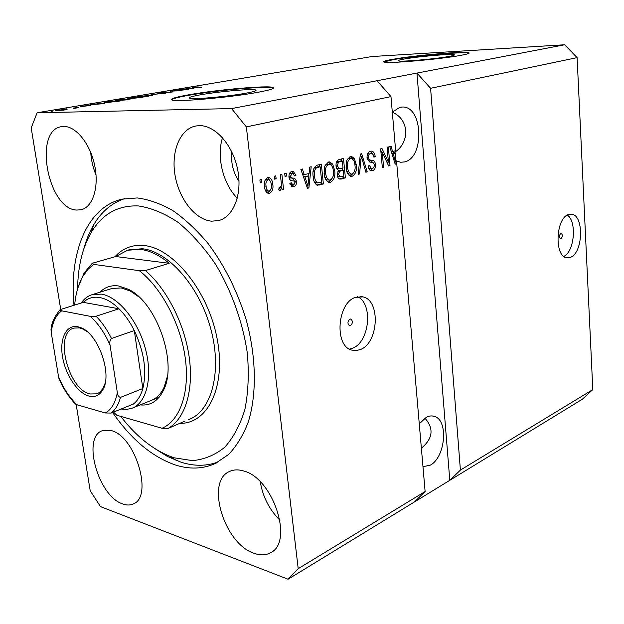 <?xml version="1.0" encoding="UTF-8"?>
<svg xmlns="http://www.w3.org/2000/svg" width="624" height="624" viewBox="0 0 624 624"><rect width="100%" height="100%" fill="white"/><g stroke="black" fill="none" stroke-linecap="round" stroke-linejoin="round"><path stroke-width="0.94" d="M448.882 56.464C453.071 55.692 454.873 55.13 454.303 54.779C452.899 53.485 418.408 56.441 404.227 59.03C399.633 59.849 397.644 60.442 398.245 60.824C399.22 62.15 434.983 59.093 448.882 56.464M245.684 93.233C253.703 91.751 257.072 90.683 255.801 90.035C253.094 88.491 219.008 91.471 200.452 94.817C191.763 96.369 188.066 97.508 189.361 98.218C191.724 99.778 227.44 96.65 245.684 93.233M258.008 92.274C269.927 90.043 274.934 88.452 273.016 87.5C268.749 85.176 217.542 89.661 189.236 94.708C175.757 97.094 170.001 98.834 171.967 99.934C175.438 102.305 230.435 97.477 258.008 92.274M273.367 88.171L273.07 88.007C268.804 85.667 217.597 90.145 189.298 95.207C178.737 97.063 172.84 98.576 171.6 99.746M460.98 55.325C467.181 54.179 469.849 53.344 468.983 52.822C466.682 50.864 414.718 55.341 393.081 59.249C385.936 60.505 382.832 61.425 383.752 62.01C385.078 64.015 439.982 59.327 460.98 55.325M468.983 52.822L469.014 53.243C466.658 51.285 414.742 55.754 393.112 59.67L383.729 61.994M561.062 238.688C562.708 236.683 562.754 234.889 561.21 233.314L560.781 233.368C559.135 235.365 559.081 237.159 560.625 238.742L561.062 238.688M570.531 257.306C583.245 252.798 584.173 214.82 571.483 214.204L568.363 214.617C555.563 218.384 554.284 256.948 566.842 257.813L570.531 257.306M563.8 256.402C574.47 251.683 577.083 221.364 567.325 215.116M350.501 325.619C352.864 323.302 352.989 321.118 350.883 319.082L349.853 319.145C347.49 321.454 347.357 323.63 349.448 325.689L350.501 325.619M360.477 349.518C378.62 342.779 380.741 300.448 363.004 296.876L355.368 297.383C337.264 302.96 334.175 345.665 351.491 350.033L355.937 350.641L360.477 349.518M349.463 349.12L352.747 348.145C369.658 341.913 373.285 303.506 357.56 296.735M422.971 466.705L430.303 465.153C445.302 457.439 448.687 420.74 434.756 416.52C432.058 415.514 429.226 415.787 426.254 417.339L419.266 423.852M421.372 448.196C432.923 438.594 434.101 428.579 424.921 418.142M395.671 160.61L400.686 162.271L404.594 161.912C424.71 157.739 423.033 106.275 402.558 107.016L399.961 107.281L392.301 112.07M393.752 152.825C409.991 143.52 409.913 119.465 392.317 112.273M253.906 553.238C260.099 555.524 265.59 555.383 270.371 552.825C294.239 542.443 273.023 477.758 243.438 470.925C238.251 469.388 233.649 469.56 229.609 471.448C205.273 481.073 223.985 543.566 253.906 553.238M211.669 221.177L218.704 220.568C233.594 216.824 242.564 193.978 237.658 169.588C232.931 145.181 215.335 125.299 199.508 125.635L195.85 125.986C179.946 128.95 170.898 151.687 175.063 175.375C179.057 199.087 195.359 219.866 211.669 221.177M76.853 210.054L81.104 209.75C92.711 207.262 99.216 187.395 94.754 165.766C90.425 144.113 76.089 126.181 63.835 126.461L61.636 126.656C32.916 130.096 47.986 209.641 76.853 210.054M122.616 503.903C126.524 505.354 130.042 505.378 133.177 503.966C153.605 497.11 135.416 435.981 111.197 430.576L102.359 430.677C81.721 437.213 98.225 496.244 122.616 503.903M112.601 412.472C131.141 439.335 152.053 456.838 175.336 464.966C189.517 469.505 202.784 469.037 215.155 463.562L228.626 454.459C236.636 446.02 243.165 435.256 248.227 422.159C256.94 394.29 256.402 356.866 246.028 319.246C237.12 290.683 224.437 265.403 207.971 243.391C196.755 230.038 185.055 219.118 172.887 210.623C160.696 203.666 148.832 199.446 137.303 197.948L122.117 199.126C86.923 207.113 68.843 253.282 73.999 305.276M231.878 152.069C230.74 162.692 233.119 172.45 239.023 181.327M395.616 161.772L396.599 161.795L425.123 491.533L414.562 501.868L582.27 399.282L592.8 389.618L460.403 470.09L430.591 88.304L416.949 73.078L231.582 108.592L37.112 112.772L31.2 127.912L60.723 309.442M592.8 389.618L577.114 57.626L430.591 88.304M577.114 57.626L564.658 44.772L416.949 73.078L449.795 480.316L460.403 470.09M377.036 80.722L390.967 96.603L395.647 150.719L392.574 151.523L391.037 146.203L389.75 146.531L395.179 164.19L396.373 163.862L396.599 161.795M390.967 96.603L246.34 126.89L231.582 108.592M425.123 491.533L298.21 568.675L246.34 126.89M388.417 162.146L387.098 147.217L388.346 146.89L389.992 165.617L388.674 165.984L382.262 152.381L383.604 167.38L382.348 167.723L380.656 148.871L382.005 148.52L388.417 162.146L386.849 162.115M367.045 157.817C366.951 154.151 368.082 151.96 370.453 151.234L371.576 151.125C373.643 151.554 374.837 153.379 375.172 156.593L373.916 157.178C373.628 154.939 372.762 153.691 371.311 153.426L370.547 153.496C369.057 153.871 368.316 155.173 368.332 157.42C368.932 159.533 370.071 160.462 371.764 160.212C373.823 160.189 375.086 161.632 375.57 164.533C375.679 167.903 374.65 169.954 372.473 170.695L371.311 170.812C369.517 170.438 368.456 168.854 368.137 166.062L369.408 165.461L371.42 168.574L372.224 168.496C373.612 168.145 374.306 166.92 374.283 164.83L373.706 163.02L369.385 161.873L367.045 157.817M358.16 174.385L360.329 154.089L361.686 153.746L367.224 171.889L365.89 172.255L361.296 156.148L359.525 174.01L358.16 174.385M350.282 156.413L351.382 156.312L354.362 158.48L356.281 164.767C356.975 170.438 355.61 174.275 352.186 176.288L351.008 176.389C348.091 175.344 346.46 172.45 346.125 167.708L346.765 160.368L350.282 156.413M328.419 162.029L329.62 161.92L332.67 164.112L334.69 170.508C335.431 176.288 334.019 180.211 330.455 182.27L329.168 182.38C326.157 181.295 324.48 178.355 324.121 173.566L324.769 166.078L328.419 162.029M309.122 173.425L309.699 167.099L311.197 166.717L308.88 187.949L307.476 188.339L300.862 169.377L302.375 168.987L304.247 174.704L309.122 173.425M260.239 182.894L259.896 179.899L261.464 179.494L261.807 182.489L260.239 182.894M264.506 186.685C263.796 182.224 264.88 179.197 267.766 177.598L268.85 177.52C271.253 178.425 272.571 180.703 272.805 184.337C273.468 188.69 272.384 191.662 269.552 193.237L268.382 193.315C266.058 192.426 264.763 190.219 264.506 186.685M274.591 179.166L274.256 176.21L275.792 175.812L276.12 178.768L274.591 179.166M281.229 182.403L280.363 174.642L281.876 174.252L283.538 189.181L282.025 189.587L281.759 187.208L280.27 190.336L278.749 189.922L279.076 187.637L280.137 187.629L281.299 185.523L281.229 182.403M285.035 176.459L284.708 173.527L286.213 173.137L286.533 176.069L285.035 176.459M288.959 177.091C288.787 173.971 289.793 172.068 291.962 171.389L293.116 171.296L296.01 175.235L294.559 175.89L292.804 173.472L292.087 173.534L290.41 176.342L290.901 177.598L292.391 178.051C294.489 177.871 295.862 179.065 296.509 181.623C296.611 184.431 295.675 186.124 293.693 186.709L292.469 186.81L289.84 183.394L291.299 182.731L292.726 184.673L293.413 184.61L295.066 182.309L294.466 181.21L292.718 180.804C290.675 180.968 289.427 179.735 288.959 177.091M313.154 176.615C312.296 170.758 313.693 166.936 317.327 165.142L321.344 164.112L323.38 183.955L317.351 185.242C314.785 183.807 313.381 180.929 313.154 176.615M336.032 166.257C335.774 162.419 336.913 160.15 339.456 159.455L343.489 158.418L345.384 177.902L339.947 179.158C338.434 178.753 337.537 177.395 337.264 175.087L338.325 170.586L336.032 166.257M76.183 404.508L90.207 490.737L100.472 506.602L288.077 579.228L298.21 568.675M185.149 89.716L176.865 90.043L188.557 89.411L173.69 90.854L180.726 90.737L170.313 91.151L185.164 89.825M158.878 93.452L157.81 93.421L159.853 92.898L167.528 92.056L160.165 93.233L172.583 91.97L158.878 93.452M156.055 94.926L151.094 94.388L165.282 93.358L151.687 94.45L156.055 94.926M139.487 96.33L152.279 95.324L139.589 97.016L137.218 96.923L139.511 96.517M117.538 100.027L130.416 99.013L117.437 100.76L115.136 100.643L117.562 100.214M65.481 109.021L66.994 108.771L65.481 109.021M57.307 110.737L55.598 110.682L57.564 110.136L67.096 109.403L57.307 110.737M192.34 87.422L198.151 86.853L193.042 87.555L201.458 87.22L192.387 87.758M564.658 44.772L371.951 56.534L37.112 112.772M100.784 103.288L104.863 103.607L90.168 104.66L100.815 103.451M80.122 106.665L81.245 106.142L90.8 105.456L80.122 106.665M75.613 107.312L77.103 107.063L75.613 107.312M73.687 107.983L78.741 107.632L73.78 108.436L75.059 108.007L73.687 107.983M51.355 111.407L52.9 111.15L51.355 111.407M106.501 102.617L104.06 102.554L110.573 101.221L120.845 100.893L106.501 102.617M127.702 98.74L132.756 97.484L143.083 97.126L127.702 98.74M189.267 88.351L193.885 88.507L179.564 89.591L189.29 88.499M414.562 501.868L288.077 579.228M103.186 103.467L97.601 103.997L103.186 103.467M65.52 109.894L65.434 109.356M64.147 109.972L57.494 110.44L64.163 110.113M118.225 101.174L110.347 101.423L105.854 102.336L118.248 101.338M126.867 99.723L128.622 99.232L126.555 99.2L117.008 100.48L126.89 99.871M140.501 97.399L133.341 98.28L140.525 97.555M136.188 97.547L128.333 98.491L136.211 97.703M148.863 95.995L150.517 95.534L148.395 95.503L139.058 96.751L148.879 96.143M191.974 88.436L186.67 88.943L191.974 88.436M260.185 182.411L261.807 182.489M267.54 177.668L269.857 180.476M271.206 184.267L272.805 184.337M270.052 190.702L267.61 193.073M267.758 193.144L269.552 193.237M265.294 190.187L266.893 191.03M268.312 179.72L265.099 180.118M269.35 191.077C271.144 189.79 271.783 187.684 271.268 184.751C271.144 182.161 270.262 180.492 268.609 179.728L267.977 179.774C266.167 181.054 265.528 183.175 266.05 186.131C266.175 188.69 267.049 190.351 268.671 191.116L269.35 191.077M264.443 186.053L266.05 186.131M265.879 179.681L267.977 179.774M274.537 178.706L276.12 178.768M281.135 186.412L281.229 187.184M281.97 189.103L283.538 189.181M280.769 187.161L281.759 187.208M279.552 187.699L278.756 189.844M279.427 190.297L280.27 190.336M284.981 176.007L286.533 176.069M291.767 171.444L293.522 173.761M294.388 175.172L296.01 175.235M292.547 173.464L289.988 173.456L292.087 173.534M289.988 173.456L289.364 173.714M288.904 176.28L290.41 176.342M289.021 177.52L290.901 177.598M289.037 177.661L290.293 177.965C292.243 177.809 293.6 178.87 294.364 181.155M294.817 181.545L296.509 181.623M294.083 184.345L291.704 186.576M291.79 186.615L293.693 186.709M290.09 184.369L290.87 184.587M308.334 173.628L308.092 175.867M306.985 186.014L306.907 186.709M307.312 187.871L308.88 187.949M302.695 174.65L304.247 174.704M306.657 185.999L307.96 186.061L308.896 175.898L303.42 176.709M303.475 176.873L304.98 176.935L307.96 186.061M308.896 175.898L304.98 176.935M319.309 164.635L319.527 166.787M321.11 182.2L321.282 183.869L323.38 183.955M321.282 183.869L316.82 185.071M314.426 182.138L316.009 182.809M315.292 182.723L317.694 182.887L321.734 182.029L320.174 166.803L318.076 166.741L313.888 168.207M313.115 176.21L314.582 176.264C314.707 179.33 315.643 181.514 317.382 182.809M313.154 171.187L314.621 171.241L314.582 176.264M315.643 167.372L317.741 167.435C316.095 167.684 315.05 168.956 314.621 171.241M320.174 166.803L317.741 167.435M328.325 162.061L330.572 164.057L332.67 164.112M330.572 164.057L331.18 165.103M333.271 170.461L334.69 170.508M331.508 179.26L328.38 182.177L330.455 182.27M325.478 179.041L327.545 179.985M329.183 164.26L326.57 164.284L325.174 165.087M330.213 179.977C332.943 178.355 333.973 175.313 333.31 170.843C333.068 167.271 331.812 165.079 329.55 164.268L328.669 164.338C325.978 165.898 324.932 168.87 325.525 173.254L326.563 177.567L329.3 180.055L330.213 179.977M324.886 177.505L326.563 177.567M324.09 173.207L325.525 173.254M326.57 164.284L328.669 164.338M341.445 158.948L341.648 161.039M342.342 168.09L342.545 170.165M343.138 176.186L343.294 177.817L345.384 177.902M343.294 177.817L339.23 178.94M336.492 168.449L337.412 168.675M336.001 165.844L337.405 165.883L339.191 168.73L343.021 167.911L342.35 161.054L340.252 161.008L336.437 162.154M337.576 176.631L338.208 176.764M337.217 174.346L338.598 174.392L340.041 176.826L343.816 175.999L343.247 170.188L338.06 170.984M337.873 171.319L339.526 171.374L338.598 174.392M343.247 170.188L339.526 171.374M336.391 162.302L338.348 162.349L337.405 165.883M337.553 161.71L339.651 161.756L338.348 162.349M342.35 161.054L339.651 161.756M350.119 156.468L352.264 158.434L354.362 158.48M352.264 158.434L352.755 159.292M354.916 164.728L356.281 164.767M353.083 173.441L350.189 176.179M350.275 176.218L352.186 176.288M347.506 173.277L349.323 174.041M351 158.605L348.418 158.636L347.201 159.299M351.959 174.034C354.58 172.458 355.579 169.471 354.955 165.087C354.728 161.554 353.512 159.393 351.32 158.613L350.516 158.683C347.927 160.196 346.913 163.106 347.474 167.411L348.465 171.647L351.117 174.104L351.959 174.034M346.85 171.592L348.465 171.647M346.094 167.372L347.474 167.411M348.418 158.636L350.516 158.683M360.173 155.587L360.337 156.133M365.773 171.842L367.224 171.889M360.11 156.125L361.296 156.148M358.207 173.963L359.525 174.01M370.297 151.281L372.512 153.933M373.807 156.569L375.172 156.593M371.038 153.418L370.547 153.496M368.456 153.465L367.598 153.832M367.013 157.396L368.332 157.42M367.411 159.611L369.681 160.165L373.058 162.583M374.244 164.502L375.57 164.533M372.996 168.152L370.508 170.594M370.609 170.641L372.473 170.695M368.628 168.269L369.564 168.519M387.613 162.131L387.785 164.104M388.487 165.578L389.992 165.617M380.968 152.357L382.262 152.381M382.309 167.341L383.604 167.38M380.788 150.329L381.748 152.373M395.07 163.831L396.373 163.862M391.279 151.507L392.574 151.523M393.611 151.25L393.752 152.864L391.849 153.364M395.85 158.426L395.834 152.896L393.167 153.598L395.608 162.092L395.85 158.426M394.524 162.068L395.608 162.092M391.919 153.582L393.167 153.598M393.752 152.864L395.834 152.896M90.737 152.42C91.244 160.243 93.015 167.77 96.041 175.016M222.511 137.725C216.364 156.889 223.103 184.174 237.307 198.19M260.317 481.868C262.751 496.782 269.311 509.59 279.981 520.291M99.965 292.211C105.035 287.017 111.275 284.942 118.685 285.987L128.076 289.162C156.39 301.813 177.863 362.825 163.574 390.062C158.246 400.982 150.446 405.935 140.174 404.914M151.414 400.343C156.796 398.213 161.023 393.845 164.104 387.247L167.341 376.568M138.895 296.884L130.229 290.987L121.251 287.945L112.047 288.46L92.266 294.598L101.408 294.138C118.256 296.728 138.005 320.759 145.431 348.808C152.989 376.849 146.726 402.761 132.218 408.158L126.851 409.375L121.111 409.032M120.721 416.38C135.743 435.833 152.201 449.155 170.079 456.355L174.322 457.829L192.527 460.621C204.321 459.521 215.03 455.075 224.679 447.291C233.431 437.596 240.178 424.952 244.92 409.36C248.29 392.332 249.093 373.659 247.338 353.324C242.83 322.304 231.582 290.862 215.405 264.046C203.884 247.244 191.443 233.345 178.066 222.347C164.533 213.338 151.328 207.87 138.442 205.943C118.053 205.124 102.328 213.931 91.268 232.362C82.43 247.681 77.875 266.526 77.61 288.896M218.735 461.729C206.957 466.261 194.438 466.432 181.178 462.244L167.404 456.433L155.204 448.828M83.834 248.781C86.221 239.858 89.505 231.855 93.686 224.773C101.478 211.637 111.836 202.909 124.761 198.588M140.236 249.366L127.67 250.224L115.697 256.534L169.198 263.305C159.377 255.146 149.729 250.505 140.236 249.366M77.945 287.797L84.061 273.117L92.219 263.273L115.697 256.534M169.198 263.305L145.431 270.543C166.826 288.92 184.766 324.293 189.29 357.802C193.83 391.342 184.751 419.219 167.996 428.477L185.086 421.052M92.219 263.273L93.608 264.381L87.961 269.373L83.21 275.824C78.53 283.78 75.683 293.522 74.654 305.074M113.498 412.105L116.828 415.256L162.022 428.267C179.876 420.724 189.977 392.66 185.281 358.238C180.625 323.848 161.421 287.672 139.285 270.676L145.431 270.543M93.608 264.381L139.285 270.676M162.022 428.267L167.996 428.477M77.828 326.734L80.925 327.717C98.342 333.84 112.616 374.416 102.788 389.852C99.473 395.515 94.84 397.589 88.889 396.068C77.493 392.987 65.395 374.696 62.494 356.616C59.436 338.512 66.347 324.308 77.828 326.734M86.689 331.274L82.43 328.825L79.474 327.889L73.827 328.091C53.945 332.865 68.032 389.454 89.996 393.986L96.962 393.838L99.528 392.441L102.905 388.627L105.175 383.105M124.722 407.573L133.263 404.118C137.631 400.811 140.821 395.624 142.834 388.549L134.293 330.564C129.917 321.836 124.808 314.566 118.966 308.747C112.453 302.39 105.986 298.646 99.575 297.508C93.202 296.501 87.773 298.116 83.296 302.359L60.661 309.465L59.912 309.933L61.675 310.822C56.035 315.058 52.541 322.202 51.184 332.264L58.601 377.091C63.469 388.417 69.584 397.644 76.939 404.765L105.323 412.963C111.439 409.594 115.44 402.815 117.328 392.636L110.05 345.095C104.699 332.904 98.085 323.31 90.199 316.313L61.675 310.822M81.182 303.022C84.154 298.756 87.844 295.948 92.266 294.598M90.199 316.313L96.088 316.235L118.966 308.747L83.296 302.359M117.328 392.636C117.499 395.327 118.544 396.919 120.471 397.387L142.834 388.549C146.991 371.038 144.144 351.71 134.293 330.564L111.493 338.497C109.894 340.298 109.411 342.498 110.05 345.095M51.184 332.264L51.012 329.363C51.472 323.146 54.436 316.672 59.912 309.933M59.101 379.119L58.601 377.091M133.263 404.118L111.111 413.072L105.323 412.963M76.939 404.765L75.582 404.204C69.085 397.449 63.593 389.087 59.108 379.119M290.293 177.965L292.391 178.051M305.292 182.091L306.727 182.146M317.468 184.915L319.558 185.008M339.253 178.932L341.351 179.01M338.754 170.758L340.844 170.828M359.775 159.299L361.023 159.331M369.681 160.165L371.764 160.212M393.409 158.434L394.602 158.457M188.292 419.812L189.478 419.297C211.957 410.397 222.331 370.921 210.717 328.622C199.306 286.299 168.386 251.339 142.35 248.758L129.043 249.834M114.925 256.753C122.678 248.18 132.397 244.444 144.082 245.536C173.378 248.134 208.213 291.158 217.152 338.84C226.426 386.529 207.831 424.078 179.845 423.329M96.088 316.235C101.938 322.187 107.071 329.605 111.493 338.497M120.471 397.387C118.537 404.539 115.417 409.765 111.111 413.072M255.871 90.636L255.801 90.035M273.07 88.007L273.016 87.5M570.664 214.157L571.483 214.204M350.485 319.02L350.883 319.082M360.048 296.486L363.004 296.876M432.097 415.935L434.756 416.52M401.708 107.032L402.558 107.016M270.816 552.56L270.371 552.825M219.211 220.428L218.704 220.568M216.497 462.914L215.155 463.562M268.85 177.52L268.382 177.497M268.671 191.116L266.573 191.006M293.116 171.296L292.648 171.28M292.726 184.673L290.628 184.579M317.694 182.887L315.596 182.793M329.62 161.92L329.176 161.912M329.3 180.055L327.202 179.969M340.041 176.826L337.951 176.748M339.191 168.73L337.093 168.667M351.117 174.104L349.027 174.034M371.42 168.574L369.338 168.511M130.229 290.987L128.076 289.162M164.104 387.247L163.574 390.062M170.079 456.355L176.686 460.668M91.268 232.362L93.686 224.773M127.67 250.224L129.02 249.842M83.21 275.824L84.061 273.117M82.43 328.825L80.925 327.717M103.256 388.019L102.788 389.852M132.733 407.948L159.175 397.184"/></g></svg>
